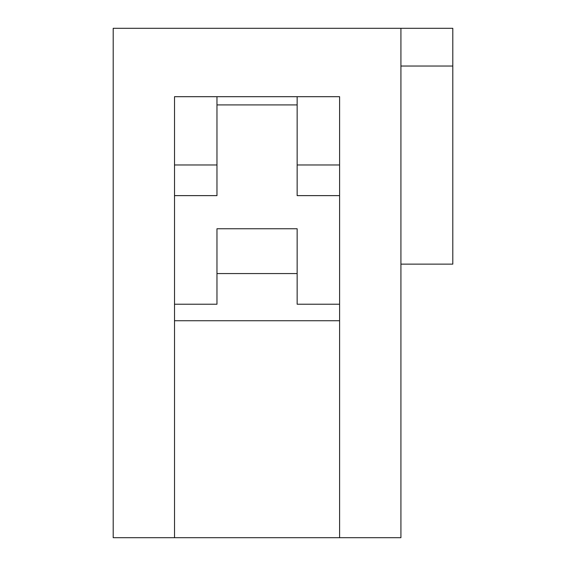 <?xml version="1.0" encoding="UTF-8"?>
<svg xmlns="http://www.w3.org/2000/svg" width="566" height="566" viewBox="0 0 566 566"><rect width="100%" height="100%" fill="white"/><g stroke="black" fill="none" stroke-linecap="round" stroke-linejoin="round"><path stroke-width="0.85" d="M174.519 304.225L216.969 304.225L216.969 228.756L297.15 228.756L297.15 304.225L339.6 304.225M216.969 96.694L216.969 164.968L174.519 164.968M339.6 96.694L174.519 96.694L174.519 537.7L113.2 537.7L113.2 28.3L400.919 28.3L400.919 537.7L339.6 537.7L339.6 96.694M339.6 164.968L297.15 164.968L297.15 96.694M339.6 195.631L297.15 195.631L297.15 164.968M297.15 104.908L216.969 104.908M216.969 164.968L216.969 195.631L174.519 195.631M216.969 273.569L297.15 273.569M339.6 320.731L174.519 320.731M339.6 537.7L174.519 537.7M365.07 28.3L452.8 28.3L452.8 264.131L400.919 264.131M400.919 66.031L452.8 66.031"/></g></svg>
